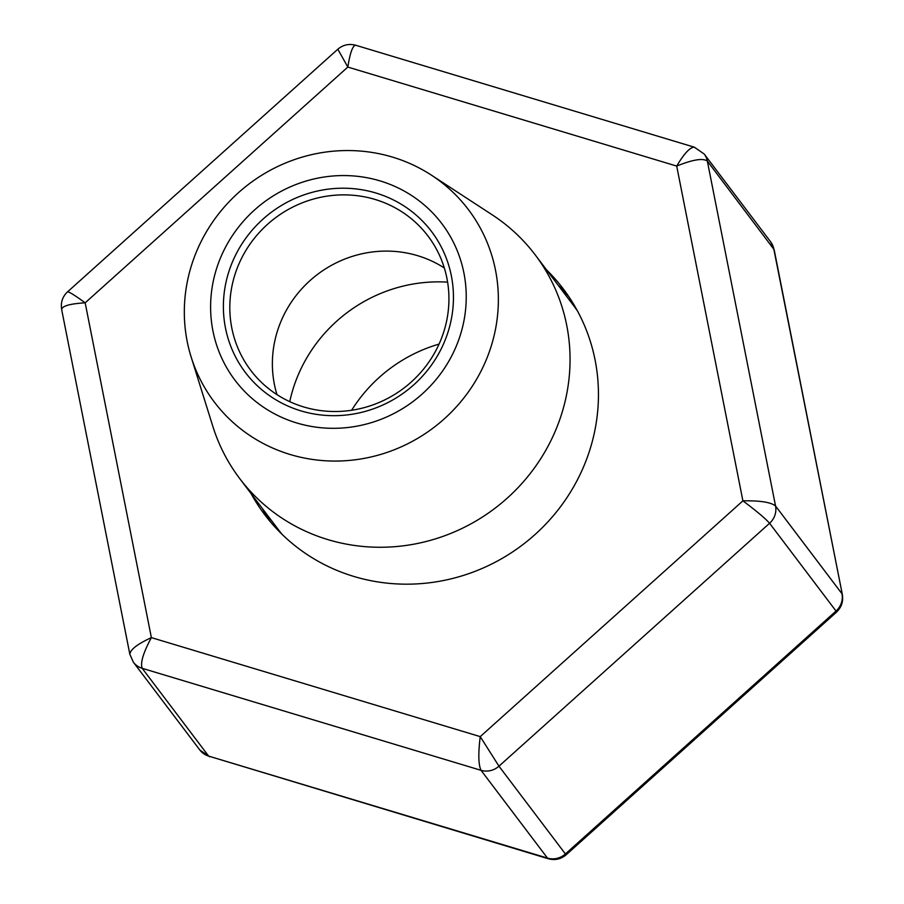 <?xml version="1.0" encoding="UTF-8"?>
<svg xmlns="http://www.w3.org/2000/svg" width="904" height="904" viewBox="0 0 904 904"><rect width="100%" height="100%" fill="white"/><g stroke="black" fill="none" stroke-linecap="round" stroke-linejoin="round"><path stroke-width="1.36" d="M489.787 350.492A159.364 152.855 142.9 0 1 338.525 461.029A159.364 152.855 142.9 0 1 191.162 357.046A159.364 152.855 142.9 0 1 249.097 183.919A159.364 152.855 142.9 0 1 431.445 175.173A159.364 152.855 142.9 0 1 489.787 350.492M431.445 175.173L492.228 214.836A185.309 177.738 142.9 0 1 535.224 254.894A185.309 177.738 142.9 0 1 560.073 418.699A185.309 177.738 142.9 0 1 414.371 544.084A185.309 177.738 142.9 0 1 239.707 478.566A185.309 177.738 142.9 0 1 212.824 426.315L191.162 357.046M459.255 338.322A129.713 124.424 142.9 0 1 241.922 388.562A129.713 124.424 142.9 0 1 314.095 178.935A129.713 124.424 142.9 0 1 459.255 338.322M447.164 334.683A116.74 111.972 142.9 0 1 251.572 379.906A116.74 111.972 142.9 0 1 316.536 191.241A116.74 111.972 142.9 0 1 447.164 334.683M442.937 334.378A111.192 106.649 142.9 0 1 355.521 409.602A111.192 106.649 142.9 0 1 250.713 370.301A111.192 106.649 142.9 0 1 275.008 218.158A111.192 106.649 142.9 0 1 428.033 236.091A111.192 106.649 142.9 0 1 442.937 334.378M276.974 394.63A111.192 106.649 142.9 0 1 274.353 384.155A111.192 106.649 142.9 0 1 317.564 274.375A111.192 106.649 142.9 0 1 434.948 262.601A111.192 106.649 142.9 0 1 444.316 267.979M289.732 401.647A148.245 142.188 142.9 0 1 447.604 282.15M351.645 410.258A148.245 142.188 142.9 0 1 439.084 344.085M282.251 534.524A185.309 177.738 142.9 0 1 277.664 528.727L239.707 478.566M535.224 254.894L573.181 305.055A185.309 177.738 142.9 0 1 577.52 311.044M546.581 269.912A187.162 179.523 142.9 0 1 563.271 288.885A187.162 179.523 142.9 0 1 562.231 504.398A187.162 179.523 142.9 0 1 353.905 576.458A187.162 179.523 142.9 0 1 264.804 514.794A187.162 179.523 142.9 0 1 251.063 493.584M568.763 296.568A187.162 179.523 -37.1 0 0 557.971 284.963M262.454 508.636A187.162 179.523 -37.1 0 0 270.703 522.162M842.347 594.516L773.767 248.837A18.532 17.775 -37.1 0 0 770.615 241.797L774.14 249.673L707.335 161.059C702.883 157.94 692.679 159.612 676.7 166.076L347.825 67.066C350.108 52.771 352.718 45.494 355.679 45.234C348.955 43.494 343.011 44.827 337.836 49.234L337.859 49.211M842.37 594.685L774.152 249.696M694.566 147.273L694.374 147.205C690.147 147.081 684.26 153.375 676.7 166.076L742.907 500.85C760.106 500.533 770.976 502.251 775.542 505.98L841.986 593.759A18.532 17.775 -37.1 0 1 836.03 611.047L769.586 523.269C765.383 518.489 756.49 511.02 742.907 500.85L480.239 736.624L498.963 766.185L565.407 853.964L836.03 611.047L836.482 612.155L566.175 854.788L565.407 853.964A18.532 17.775 -37.1 0 1 547.485 858.099L548.479 858.8M67.529 291.845C68.941 291.63 74.817 295.292 85.168 302.829L347.825 67.066L337.825 49.211L67.472 291.913M566.164 854.766C560.988 859.173 555.045 860.506 548.31 858.755L208.643 756.094L547.485 858.099L481.041 770.321C478.408 764.863 478.137 753.631 480.239 736.624L151.375 637.614C137.363 644.089 130.187 649.66 129.848 654.304L129.882 654.473M770.615 241.797L704.182 154.019A18.532 17.775 -37.1 0 1 707.335 161.059L775.542 505.98A18.532 17.775 -37.1 0 1 769.586 523.269L498.963 766.185A18.532 17.775 -37.1 0 1 481.041 770.321L142.199 668.316C140.165 663.039 143.227 652.801 151.375 637.614L85.168 302.829C70.049 303.733 62.206 305.947 61.641 309.462L129.848 654.304L133.374 662.191L199.818 749.981L209.615 756.784M133.396 662.225A18.532 17.775 -37.1 0 0 142.199 668.316L208.643 756.094A18.532 17.775 -37.1 0 1 199.852 750.026M694.374 147.205L355.679 45.234M704.171 153.996L694.396 147.228M836.471 612.144C841.477 607.409 843.443 601.533 842.347 594.527M67.529 291.856C62.523 296.591 60.557 302.467 61.653 309.473"/></g></svg>

